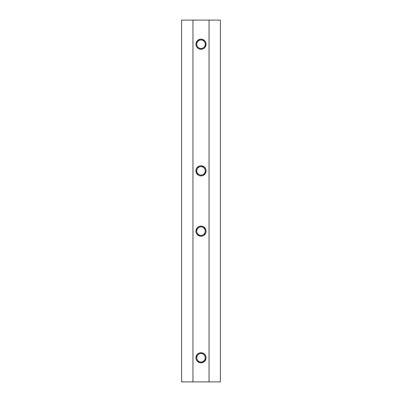 <?xml version="1.0" encoding="UTF-8"?>
<svg xmlns="http://www.w3.org/2000/svg" width="402" height="402" viewBox="0 0 402 402"><rect width="100%" height="100%" fill="white"/><g stroke="black" fill="none" stroke-linecap="round" stroke-linejoin="round"><path stroke-width="0.6" d="M201 39.999A4.221 4.221 0 0 0 196.779 44.22A4.221 4.221 0 0 0 201 48.441L201 49.295A5.075 5.075 0 0 1 195.925 44.22A5.075 5.075 0 0 1 201 39.145L201 39.999A4.221 4.221 0 0 1 205.221 44.22A4.221 4.221 0 0 1 201 48.441A4.221 4.221 0 0 1 196.779 44.22A4.221 4.221 0 0 1 201 39.999L201 39.145L201.99 39.24L201 39.145A5.075 5.075 0 0 1 206.075 44.22A5.075 5.075 0 0 1 201 49.295L200.01 49.2L201.99 49.2L201 49.295L201 48.441A4.221 4.221 0 0 0 205.221 44.22A4.221 4.221 0 0 0 201 39.999M201 166.629A4.221 4.221 0 0 0 196.779 170.85A4.221 4.221 0 0 0 201 175.071L201 175.925A5.075 5.075 0 0 1 195.925 170.85A5.075 5.075 0 0 1 201 165.775L201 166.629A4.221 4.221 0 0 1 205.221 170.85A4.221 4.221 0 0 1 201 175.071A4.221 4.221 0 0 1 196.779 170.85A4.221 4.221 0 0 1 201 166.629L201 165.775L201.99 165.87L201 165.775A5.075 5.075 0 0 1 206.075 170.85A5.075 5.075 0 0 1 201 175.925L200.01 175.83L201.99 175.83L201 175.925L201 175.071A4.221 4.221 0 0 0 205.221 170.85A4.221 4.221 0 0 0 201 166.629M201 226.929A4.221 4.221 0 0 0 196.779 231.15A4.221 4.221 0 0 0 201 235.371L201 236.225A5.075 5.075 0 0 1 195.925 231.15A5.075 5.075 0 0 1 201 226.075L201 226.929A4.221 4.221 0 0 1 205.221 231.15A4.221 4.221 0 0 1 201 235.371A4.221 4.221 0 0 1 196.779 231.15A4.221 4.221 0 0 1 201 226.929L201 226.075L201.99 226.17L201 226.075A5.075 5.075 0 0 1 206.075 231.15A5.075 5.075 0 0 1 201 236.225L200.01 236.13L201.99 236.13L201 236.225L201 235.371A4.221 4.221 0 0 0 205.221 231.15A4.221 4.221 0 0 0 201 226.929M201 353.559A4.221 4.221 0 0 0 196.779 357.78A4.221 4.221 0 0 0 201 362.001L201 362.855A5.075 5.075 0 0 1 195.925 357.78A5.075 5.075 0 0 1 201 352.705L201 353.559A4.221 4.221 0 0 1 205.221 357.78A4.221 4.221 0 0 1 201 362.001A4.221 4.221 0 0 1 196.779 357.78A4.221 4.221 0 0 1 201 353.559L201 352.705L201.99 352.8L201 352.705A5.075 5.075 0 0 1 206.075 357.78A5.075 5.075 0 0 1 201 362.855L200.01 362.76L201.99 362.76L201 362.855L201 362.001A4.221 4.221 0 0 0 205.221 357.78A4.221 4.221 0 0 0 201 353.559M192.96 20.1L192.96 381.9L181.603 381.9L181.603 20.1L220.396 20.1L220.396 381.9L220.396 20.1L209.04 20.1L209.04 381.9L209.04 20.1L192.96 20.1L192.96 381.9L209.04 381.9L181.603 381.9L181.603 20.1L192.96 20.1M203.819 39.999L204.588 40.632L201.99 39.24M205.98 43.23L206.075 44.22L205.688 42.275L204.588 40.632M204.588 47.808L203.819 48.441L205.221 47.039L206.075 44.22M195.925 44.22L196.02 43.23L196.02 45.21L196.779 47.039L198.181 48.441L200.01 49.2M203.819 166.629L204.588 167.262L201.99 165.87M205.98 169.86L206.075 170.85L205.688 168.905L204.588 167.262M205.688 172.795L205.221 173.669L206.075 170.85M203.819 175.071L202.945 175.538L205.221 173.669M199.055 175.538L200.01 175.83M196.02 171.84L196.02 169.86L196.312 172.795L198.181 175.071M198.181 166.629L199.055 166.162L196.779 168.031L196.02 169.86M206.075 231.15L205.688 233.095L206.075 231.15L205.688 229.205L203.819 226.929L201.99 226.17M198.181 235.371L197.412 234.738L200.01 236.13M196.02 232.14L195.925 231.15L196.312 233.095L197.412 234.738M196.779 228.331L198.181 226.929L196.779 228.331L195.925 231.15M205.98 356.79L205.98 358.77L205.98 356.79L205.221 354.961L203.819 353.559L201.99 352.8M198.181 362.001L197.412 361.368L200.01 362.76M196.02 358.77L195.925 357.78L196.312 359.725L197.412 361.368M220.396 381.9L209.04 381.9L220.396 381.9M200.01 39.24L197.412 40.632L196.02 43.23M201.99 49.2L203.819 48.441M200.01 165.87L199.055 166.162M201.99 175.83L202.945 175.538M200.01 226.17L198.181 226.929M201.99 236.13L203.819 235.371L205.688 233.095M200.01 352.8L198.181 353.559L196.779 354.961L195.925 357.78M201.99 362.76L204.588 361.368L205.98 358.77"/></g></svg>
